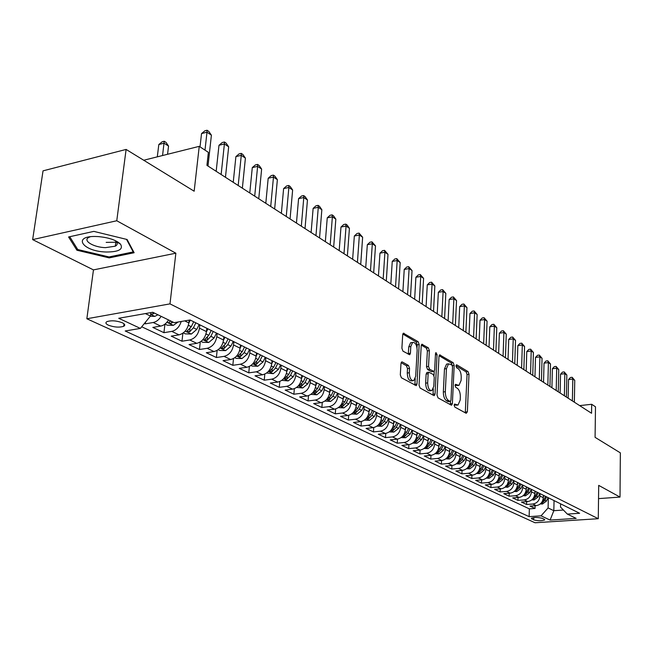 <?xml version="1.0" encoding="UTF-8"?>
<svg xmlns="http://www.w3.org/2000/svg" width="653" height="653" viewBox="0 0 653 653"><rect width="100%" height="100%" fill="white"/><g stroke="black" fill="none" stroke-linecap="round" stroke-linejoin="round"><path stroke-width="0.98" d="M454.129 405.17L454.823 407.08L466.218 413.325L467.368 411.806L469.001 374.291L468.046 371.598L456.782 364.847L455.957 365.868L456.643 367.778L458.12 368.659C460.177 370.3 461.214 373.198 461.23 377.369L461.091 380.503L458.969 385.392L455.516 384.348L455.051 385.425L455.737 387.335L457.222 388.184C459.288 389.784 460.332 392.69 460.349 396.885L460.21 400.052L457.998 405.072L454.619 404.06L454.129 405.17M106.178 242.369L116.724 242.23M117.148 242.173L117.948 242.051M108.406 325.186C114.242 327.3 119.344 327.667 123.727 326.28C125.433 325.276 124.96 324.1 122.315 322.77C116.512 320.639 111.394 320.264 106.961 321.627C105.206 322.655 105.688 323.847 108.406 325.186M402.338 361.982L401.693 361.942L400.983 363.525L400.305 374.863L401.407 377.793L416.255 385.654L416.981 384.046L419.169 344.555L418.124 341.682L403.366 333.201L402.697 334.728L401.897 348.245L402.983 351.175L409.733 354.75L410.419 353.2L410.802 346.539L412.598 342.45C415.349 342.254 416.867 344.857 417.153 350.286L415.7 376.324L413.765 380.593C411.039 380.715 409.553 378.095 409.3 372.749L409.545 368.357L408.476 365.451L402.338 361.982L401.481 362.097M598.532 498.623L620.015 497.08L620.35 452.856L595.079 437.339L595.495 406.803L591.675 404.289L591.553 413.276L206.936 165.356L208.372 152.353L199.238 146.345L143.725 160.246M116.765 220.755L32.65 239.61L93.461 269.893L175.861 253.201L116.765 220.755L126.111 149.431L194.161 191.215L199.238 146.345M175.861 253.201L169.992 303.874L598.279 518.711L535.027 522.759L86.849 318.762L169.992 303.874M620.015 497.08L598.695 485.375L598.279 518.711M437.028 395.089L438.049 397.889L451.19 405.089L451.688 405.138L452.39 403.554L454.178 365.443L453.198 362.701L439.649 354.873L438.996 356.383L437.028 395.089M433.796 395.547L420.108 388.045L419.046 385.188L421.218 345.78L421.879 344.262L428.335 347.804L429.364 350.637L428.531 366.406L429.568 369.239L433.959 371.492L434.645 369.941L435.486 353.632L435.943 352.571L437.061 354.571L435.045 393.996L434.327 395.596L433.796 395.547M32.65 239.61L43.033 170.849L126.111 149.431M144.435 323.439L145.317 323.855L145.529 322.1M161.111 316.33C158.965 319.79 156.328 321.847 153.21 322.5L160.711 326.084L152.835 327.414L163.944 332.679L164.931 324.141M181.224 321.472C179.436 326.949 176.286 330.255 171.78 331.381L179.044 334.85L171.225 336.132L181.983 341.225L182.881 333.21M199.842 324.819L199.483 328.165C198.275 334.573 195.035 338.507 189.762 339.976L196.798 343.339L189.035 344.564L199.459 349.502L200.267 341.952M217.114 333.397L216.78 336.695C215.604 343.005 212.405 346.882 207.181 348.302L213.996 351.567L206.299 352.742L216.404 357.526L217.139 350.4M233.864 341.699L233.537 344.955C232.403 351.183 229.252 354.987 224.069 356.375L230.672 359.534L223.032 360.668L232.835 365.313L233.505 358.562M250.099 349.755L249.789 352.971C248.695 359.109 245.577 362.856 240.435 364.203L246.85 367.272L239.267 368.357L248.777 372.863L249.381 366.455M265.844 357.575L265.559 360.742C264.498 366.806 261.42 370.488 256.319 371.802L262.547 374.773L255.021 375.826L264.253 380.193L264.808 374.104M281.133 365.158L280.863 368.292C279.835 374.267 276.799 377.899 271.738 379.173L277.778 382.062L270.309 383.066L279.28 387.319L279.786 381.507M295.98 372.528L295.719 375.614C294.732 381.515 291.72 385.09 286.708 386.331L292.577 389.139L285.165 390.102L293.883 394.232L294.348 388.682M310.404 379.679L310.159 382.731C309.196 388.551 306.224 392.069 301.253 393.286L306.951 396.012L299.605 396.942L308.069 400.95L308.502 395.645M324.419 386.633L324.182 389.645C323.251 395.4 320.321 398.861 315.383 400.044L320.925 402.689L313.636 403.587L321.872 407.488L322.264 402.403M338.042 393.4L337.821 396.371C336.915 402.044 334.018 405.464 329.128 406.615L334.516 409.186L327.284 410.051L335.291 413.847L335.65 408.958M351.29 399.971L351.085 402.909C350.204 408.517 347.339 411.88 342.49 412.998L347.739 415.512L340.556 416.345L348.351 420.034L348.686 415.332M364.186 406.37L363.99 409.276C363.133 414.81 360.309 418.124 355.493 419.218L360.603 421.658L353.477 422.467L361.068 426.058L361.37 421.528M376.732 412.598L376.552 415.463C375.72 420.932 372.92 424.205 368.153 425.274L373.124 427.65L366.055 428.425L373.443 431.927L373.728 427.552M388.951 418.663L388.78 421.495C387.98 426.899 385.213 430.123 380.479 431.168L385.319 433.478L378.307 434.229L385.507 437.632L385.768 433.412M400.86 424.564L400.689 427.364C399.914 432.71 397.171 435.886 392.486 436.906L397.195 439.159L390.241 439.877L397.253 443.199L397.497 439.118M412.451 430.319L412.296 433.086C411.537 438.367 408.835 441.501 404.183 442.497L408.778 444.693L401.873 445.387L408.713 448.627L408.933 444.677M423.756 435.926L423.609 438.669C422.875 443.885 420.197 446.979 415.577 447.95L420.059 450.088L413.21 450.758L419.879 453.917L420.091 450.088M434.776 441.395L434.637 444.105C433.919 449.264 431.274 452.317 426.695 453.264L431.07 455.353L424.27 455.998L430.776 459.083L430.964 455.361M445.526 446.734L445.395 449.411C444.701 454.504 442.081 457.516 437.543 458.447L441.803 460.487L435.061 461.108L441.404 464.12L441.583 460.504M456.014 451.933L455.892 454.578C455.214 459.622 452.619 462.593 448.113 463.508L452.276 465.491L445.583 466.095L451.778 469.034L451.941 465.524M466.25 457.01L466.136 459.63C465.475 464.618 462.904 467.548 458.439 468.438L462.495 470.38L455.859 470.968L461.908 473.833L462.055 470.421M476.233 461.973L476.127 464.561C475.482 469.491 472.943 472.388 468.519 473.262L472.478 475.155L465.891 475.719L471.801 478.518L471.939 475.204M485.987 466.813L485.889 469.376C485.261 474.249 482.755 477.114 478.355 477.963L482.232 479.816L475.694 480.355L481.457 483.089L481.588 479.865M495.521 471.539L495.423 474.07C494.811 478.894 492.329 481.726 487.971 482.559L491.75 484.371L485.261 484.893L490.901 487.562L491.015 484.428M504.826 476.159L504.745 478.665C504.149 483.44 501.684 486.232 497.357 487.048L501.055 488.819L494.615 489.326L500.125 491.938L500.231 488.885M513.927 480.673L513.846 483.155C513.266 487.873 510.826 490.64 506.532 491.44L510.148 493.162L503.757 493.652L509.144 496.207L509.242 493.235M522.816 485.081L522.743 487.538C522.18 492.215 519.764 494.941 515.511 495.725L519.037 497.415L512.695 497.888L517.968 500.386L518.058 497.488M531.509 489.399L531.444 491.831C530.889 496.451 528.506 499.153 524.277 499.92L527.73 501.569L521.437 502.035L526.596 504.475L532.856 504.026C537.052 503.267 539.419 500.606 539.958 496.027L540.015 493.619M526.677 501.651L526.596 504.475M179.044 334.85C184.342 333.356 187.607 329.381 188.839 322.917L189.15 320.125M196.798 343.339C202.046 341.886 205.271 337.976 206.462 331.61L206.821 328.288M213.996 351.567C219.204 350.155 222.387 346.31 223.546 340.025L223.881 336.752M230.672 359.534C235.839 358.171 238.982 354.383 240.1 348.188L240.418 344.955M246.85 367.272C251.976 365.941 255.078 362.219 256.156 356.105L256.458 352.914M262.547 374.773C267.624 373.475 270.685 369.818 271.738 363.786L272.015 360.636M277.778 382.062C282.822 380.797 285.843 377.189 286.855 371.247L287.124 368.137M292.577 389.139C297.572 387.906 300.568 384.356 301.547 378.487L301.8 375.41M306.951 396.012C311.914 394.812 314.86 391.318 315.815 385.523L316.052 382.487M320.925 402.689C325.847 401.522 328.761 398.077 329.683 392.355L329.912 389.359M334.516 409.186C339.389 408.052 342.278 404.656 343.168 399.007L343.388 396.053M347.739 415.512C352.571 414.402 355.42 411.055 356.293 405.472L356.489 402.55M360.603 421.658C365.394 420.573 368.21 417.283 369.051 411.765L369.247 408.884M373.124 427.65C377.875 426.589 380.666 423.34 381.483 417.896L381.662 415.039M385.319 433.478C390.037 432.449 392.788 429.241 393.579 423.862L393.751 421.038M397.195 439.159C401.873 438.147 404.599 434.988 405.374 429.674L405.529 426.882M408.778 444.693C413.414 443.705 416.108 440.587 416.859 435.339L417.014 432.58M420.059 450.088C424.662 449.125 427.323 446.048 428.058 440.857L428.197 438.13M431.07 455.353C435.633 454.415 438.261 451.37 438.979 446.244L439.11 443.55M441.803 460.487C446.325 459.565 448.938 456.569 449.623 451.492L449.754 448.831M452.276 465.491C456.765 464.593 459.345 461.63 460.022 456.618L460.136 453.982M462.495 470.38C466.952 469.499 469.507 466.577 470.16 461.614L470.274 459.01M472.478 475.155C476.894 474.29 479.424 471.409 480.061 466.495L480.167 463.924M482.232 479.816C486.607 478.967 489.113 476.119 489.734 471.262L489.832 468.715M491.75 484.371C496.1 483.538 498.574 480.722 499.178 475.923L499.267 473.401M501.055 488.819C505.365 488.003 507.822 485.228 508.409 480.477L508.491 477.98M510.148 493.162C514.425 492.37 516.858 489.619 517.429 484.918L517.503 482.453M519.037 497.415C523.282 496.639 525.689 493.921 526.245 489.268L526.318 486.82M527.73 501.569C531.942 500.81 534.325 498.125 534.872 493.521L534.938 491.097M544.161 519.2L542.357 518.36C538.023 517.225 534.366 517.192 531.379 518.253L533.697 519.878C538.031 520.996 541.68 521.029 544.643 519.968L544.161 519.2M145.366 313.579L150.468 316.036L140.387 328.41L125.196 330.989L529.134 516.637L541.051 515.837L548.096 507.928L548.34 497.749M140.387 328.41L118.732 318.28L152.769 312.273L174.147 322.672L190.072 319.97L579.619 513.274L567.335 514.091L576.15 518.384L550.095 520.074L541.051 515.837M141.717 326.778L529.354 508.867L535.036 508.467L529.991 506.083L536.235 505.642C540.415 504.891 542.774 502.239 543.304 497.676L543.369 495.284M524.277 499.92L517.968 500.386M515.511 495.725L509.144 496.207M506.532 491.44L500.125 491.938M497.357 487.048L490.901 487.562M487.971 482.559L481.457 483.089M478.355 477.963L471.801 478.518M468.519 473.262L461.908 473.833M458.439 468.438L451.778 469.034M448.113 463.508L441.404 464.12M437.543 458.447L430.776 459.083M426.695 453.264L419.879 453.917M415.577 447.95L408.713 448.627M404.183 442.497L397.253 443.199M392.486 436.906L385.507 437.632M380.479 431.168L373.443 431.927M368.153 425.274L361.068 426.058M355.493 419.218L348.351 420.034M342.49 412.998L335.291 413.847M329.128 406.615L321.872 407.488M315.383 400.044L308.069 400.95M301.253 393.286L293.883 394.232M286.708 386.331L279.28 387.319M271.738 379.173L264.253 380.193M256.319 371.802L248.777 372.863M240.435 364.203L232.835 365.313M224.069 356.375L216.404 357.526M207.181 348.302L199.459 349.502M189.762 339.976L181.983 341.225M171.78 331.381L163.944 332.679M153.21 322.5L145.317 323.855M150.468 316.036L150.884 312.599M548.096 507.928L553.826 510.695L563.408 510.042M554.054 500.582L553.826 510.695L550.095 520.074M560.592 503.83L560.519 507.063L567.335 514.091M93.461 269.893L86.849 318.762M591.675 404.289L579.66 405.611M535.109 505.716L535.036 508.467M529.354 508.867L529.134 516.637M160.711 326.084C163.821 325.447 166.442 323.406 168.58 319.962M68.581 236.974L76.923 250.238L109.214 257.886L134.134 252.727L127.106 239.504L93.844 231.382L68.581 236.974M109.345 256.882L109.214 257.886M77.16 248.564L76.923 250.238M454.145 404.966L457.157 405.162M458.088 385.507L455.059 385.286M465.287 412.818L467.058 374.536L466.103 371.851L455.965 365.794M452.219 365.329L451.231 362.962L439.094 355.705M450.276 404.591L450.521 401.44M450.129 401.432L450.962 400.354L452.553 366.855L451.86 364.929L448.538 363.827L446.448 368.676L445.322 391.718C445.338 396.004 446.407 398.95 448.529 400.55L450.129 401.432L448.146 401.66L450.284 401.481M447.55 363.958L446.57 364.088L444.473 368.937L446.448 368.676M448.146 401.66L446.546 400.779C444.424 399.179 443.346 396.24 443.338 391.955L444.473 368.937M421.324 345.094L426.336 348.082L428.335 347.804M433.633 371.533L431.396 371.704L427.56 369.5L426.523 366.676L427.372 350.922L426.336 348.082M434.229 371.279L434.008 375.548M433.323 388.796L433.037 394.241L435.045 393.996M427.658 382.895C427.903 388.062 429.315 390.625 431.894 390.567L433.796 386.323L434.261 377.279L433.241 374.463L428.833 372.226L428.139 373.794L427.658 382.895L425.642 383.148C425.887 388.315 427.307 390.869 429.894 390.812L431.053 390.665M427.16 372.447L426.131 374.055L428.139 373.794M425.642 383.148L426.131 374.055M432.898 395.057L433.037 394.241M412.81 380.715L411.733 380.854C409.007 380.977 407.513 378.365 407.26 373.018L407.513 368.627L406.435 365.729L401.13 362.733M411.619 342.588L410.574 342.735L408.778 346.833L410.802 346.539M408.264 354.228L408.778 346.833M417.006 347.674L417.161 344.841L416.108 341.968L402.811 334.026M414.802 385.139L415.267 378.634M540.3 503.936L542.472 504.018L546.504 501.031L548.104 497.635M543.329 496.933L543.965 495.578M541.166 503.088L542.178 502.932L544.928 500.255L546.537 496.851M545.549 496.362L543.933 499.765L541.957 502.043M572.379 400.918L572.795 379.042L574.754 380.364L574.354 402.191M568.159 398.191L568.526 379.556L572.795 379.042L572.15 377.287L574.754 380.364M568.526 379.556L570.444 377.491L572.15 377.287M106.202 252.009C118.74 251.976 123.515 249.364 120.519 244.165C116.218 240.075 108.79 237.553 98.219 236.59L97.24 236.541C71.642 235.186 81.894 251.421 106.202 252.009M90.204 236.794L88.988 237.308C82.139 240.443 93.379 247.356 105.476 247.65L115.295 246.189C117.45 244.973 117.785 243.471 116.291 241.667L114.855 240.41M117.858 241.994L117.05 242.116M126.511 239.357L133.204 251.936L109.059 256.947L77.756 249.528L69.74 236.721M133.302 251.168L133.204 251.936M531.795 499.88L534.089 499.961L538.154 496.933L539.778 493.505M534.889 492.786L535.55 491.399M532.693 499.006L533.77 498.851L536.546 496.141L538.178 492.705M537.158 492.199L535.533 495.643L533.468 497.986M523.102 495.725L525.518 495.815L529.624 492.746L531.264 489.277M526.269 488.542L526.938 487.13M524.024 494.827L525.175 494.68L527.983 491.938L529.632 488.46M528.587 487.946L526.938 491.431L524.783 493.848M514.205 491.48L516.76 491.57L520.898 488.468L522.563 484.959M517.454 484.208L518.139 482.763M515.168 490.558L516.392 490.411L519.225 487.644L520.89 484.126M519.829 483.604L518.155 487.122L515.903 489.611M505.112 487.138L507.797 487.228L511.976 484.085L513.666 480.543M508.434 479.775L509.136 478.298M505.683 485.881L507.405 486.052L510.262 483.244L511.944 479.694M510.858 479.155L509.169 482.706L506.818 485.269M564.38 395.759L564.837 373.671L566.845 375.026L566.396 397.057M560.127 393.016L560.535 374.202L564.837 373.671L564.2 371.908L566.845 375.026M560.535 374.202L562.486 372.12L564.2 371.908M556.201 390.486L556.707 368.186L558.756 369.574L558.266 391.816M551.924 387.727L552.373 368.733L556.707 368.186L556.078 366.406L558.756 369.574M552.373 368.733L554.348 366.627L556.078 366.406M547.843 385.099L548.398 362.578L550.495 363.99L549.948 386.454M543.541 382.323L544.031 363.141L548.398 362.578L547.777 360.791L550.495 363.99M544.031 363.141L546.03 361.019L547.777 360.791M539.288 379.589L539.9 356.848L542.047 358.293L541.451 380.977M534.962 376.797L535.501 357.42L539.9 356.848L539.288 355.052L542.047 358.293M535.501 357.42L537.533 355.281L539.288 355.052M495.798 482.689L498.631 482.796L502.851 479.612L504.557 476.021M499.202 475.237L499.92 473.727M496.835 481.718L498.206 481.588L501.096 478.747L502.802 475.155M501.692 474.6L499.978 478.2L497.521 480.837M530.546 373.949L531.216 350.979L533.403 352.457L532.75 375.369M526.187 371.141L526.775 351.575L531.216 350.979L530.611 349.175L533.403 352.457M526.775 351.575L528.84 349.412L530.611 349.175M486.273 478.151L489.252 478.249L493.513 475.025L495.235 471.401M489.758 470.601L490.493 469.05M487.342 477.131L488.803 477.025L491.709 474.143L493.439 470.511M492.305 469.94L490.574 473.58L488.011 476.298M521.6 368.186L522.318 344.98L524.563 346.49L523.861 369.639M517.217 365.354L517.853 345.592L522.318 344.98L521.731 343.168L524.563 346.49M517.853 345.592L519.943 343.413L521.731 343.168M476.51 473.498L479.653 473.605L483.955 470.331L485.701 466.666M480.086 465.842L480.845 464.259M477.637 472.445L479.171 472.348L482.11 469.434L483.865 465.752M482.698 465.173L480.943 468.854L478.274 471.654M512.442 362.284L513.225 338.842L515.519 340.393L514.752 363.77M508.034 359.436L508.72 339.47L513.225 338.842L512.646 337.021L515.519 340.393M508.72 339.47L510.842 337.274L512.646 337.021M466.52 468.732L469.825 468.846L474.168 465.532L475.931 461.818M470.184 460.985L470.96 459.353M467.695 467.638L469.303 467.556L472.282 464.61L474.054 460.887M472.862 460.292L471.082 464.022L468.299 466.895M503.071 356.244L503.912 332.557L506.263 334.14L505.438 357.762M498.639 353.379L499.374 333.21L503.912 332.557L503.349 330.728L506.263 334.14M499.374 333.21L501.528 330.989L503.349 330.728M456.284 463.85L459.761 463.973L464.144 460.61L465.932 456.855M460.047 455.998L460.838 454.333M457.508 462.708L459.206 462.659L462.21 459.663L464.005 455.9M462.781 455.296L460.985 459.067L458.08 462.014M493.48 350.057L494.386 326.125L496.786 327.749L495.896 351.616M489.015 347.176L489.807 326.794L494.386 326.125L493.831 324.288L496.786 327.749M489.807 326.794L492.003 324.557L493.831 324.288M445.795 458.855L449.452 458.977L453.876 455.574L455.688 451.778M449.656 450.897L450.472 449.182M447.085 457.663L448.864 457.639L451.892 454.602L453.713 450.799M452.464 450.17L450.635 453.99L447.607 457.018M483.653 343.723L484.624 319.537L487.081 321.203L486.126 345.315M479.155 340.825L480.012 320.231L484.624 319.537L484.077 317.693L487.081 321.203M480.012 320.231L482.24 317.97L484.077 317.693M435.045 453.737L438.881 453.868L443.354 450.415L445.191 446.562M439.004 445.664L439.844 443.909M436.4 452.48L438.261 452.488L441.322 449.419L443.167 445.558M441.885 444.922L440.04 448.782L436.971 451.86M473.58 337.226L474.625 312.795L477.147 314.493L476.119 338.866M469.058 334.32L469.972 313.505L474.625 312.795L474.094 310.942L477.147 314.493M469.972 313.505L472.241 311.228L474.094 310.942M424.017 448.489L428.058 448.619L432.564 445.117L434.433 441.224M428.082 440.31L428.948 438.506M425.454 447.158L427.389 447.215L430.49 444.097L432.351 440.195M431.037 439.542L429.168 443.452L425.87 446.668M463.263 330.581L464.381 305.882L466.96 307.62L465.867 332.255M458.716 327.651L459.688 306.608L464.381 305.882L463.867 304.02L466.96 307.62M459.688 306.608L461.989 304.314L463.867 304.02M412.712 443.109L416.949 443.248L421.512 439.698L423.397 435.755M416.892 434.808L417.773 432.963M414.247 441.689L416.247 441.803L419.373 438.645L421.267 434.694M419.92 434.025L418.026 437.983L414.565 441.306M452.684 323.757L453.876 298.788L456.529 300.584L455.353 325.48M448.113 320.811L449.15 299.547L453.876 298.788L453.378 296.919L456.529 300.584M449.15 299.547L451.492 297.229L453.378 296.919M401.105 437.592L405.562 437.73L410.166 434.131L412.084 430.139M405.399 429.176L406.313 427.274M402.77 436.049L404.811 436.253L407.978 433.053L409.896 429.054M408.517 428.368L406.59 432.376L402.942 435.845M441.836 316.77L443.109 291.524L445.828 293.36L444.571 318.533M437.232 313.799L438.343 292.307L443.109 291.524L442.628 289.646L445.828 293.36M438.343 292.307L440.726 289.965L442.628 289.646M389.196 431.927L393.881 432.074L398.526 428.417L400.469 424.377M393.612 423.389L394.551 421.438M396.812 422.556L394.861 426.621L391.057 430.237L393.09 430.564L396.281 427.315L398.232 423.266M430.711 309.595L432.066 284.071L434.849 285.957L433.519 311.408M426.083 306.616L427.266 284.879L432.066 284.071L431.609 282.186L434.849 285.957M427.266 284.879L429.69 282.512L431.609 282.186M376.969 426.115L381.891 426.27L386.584 422.556L388.551 418.459M381.507 417.455L382.478 415.447M384.797 416.598L382.813 420.712L378.993 424.377L381.05 424.719L384.282 421.43L386.258 417.324M419.291 302.233L420.736 276.431L423.593 278.358L422.173 304.094M414.639 299.237L415.896 277.256L420.736 276.431L420.295 274.538L423.593 278.358M415.896 277.256L418.361 274.872L420.295 274.538M364.423 420.14L369.582 420.312L374.324 416.541L376.316 412.394M369.084 411.366L370.08 409.292M372.463 410.476L370.455 414.639L366.594 418.361L368.692 418.72L371.957 415.381L373.957 411.219M407.57 294.683L409.105 268.579L412.043 270.562L410.525 296.584M402.893 291.662L404.231 269.444L409.105 268.579L408.688 266.685L412.043 270.562M404.231 269.444L406.737 267.028L408.688 266.685M351.592 413.961L356.938 414.19L361.729 410.362L363.754 406.158M356.318 405.105L357.346 402.974M359.787 404.191L357.754 408.411L353.869 412.174L355.991 412.557L359.297 409.17L361.329 404.95M395.538 286.92L397.171 260.531L400.183 262.563L398.575 288.879M390.829 283.892L392.249 261.412L397.171 260.531L396.771 258.621L400.183 262.563M392.249 261.412L394.812 258.98L396.771 258.621M338.409 407.611L343.943 407.896L348.784 404.011L350.841 399.75M343.192 398.673L344.253 396.477M346.767 397.726L344.702 402.011L340.784 405.823L342.947 406.223L346.286 402.787L348.351 398.51M383.172 278.953L384.911 252.254L388.004 254.344L386.298 280.97M378.446 275.909L379.956 253.168L384.911 252.254L384.535 250.344L388.004 254.344M379.956 253.168L382.56 250.711L384.535 250.344M324.851 401.081L330.598 401.44L335.487 397.481L337.577 393.163M329.708 392.069L330.802 389.808M333.389 391.09L331.291 395.424L327.341 399.285L329.545 399.718L332.916 396.224L335.013 391.898M370.471 270.766L372.316 243.757L375.499 245.903L373.679 272.832M365.721 267.706L367.321 244.704L372.316 243.757L371.965 241.839L375.499 245.903M367.321 244.704L369.973 242.214L371.965 241.839M310.918 394.371L316.868 394.787L321.815 390.772L323.929 386.396M315.832 385.27L316.966 382.936M319.627 384.258L317.497 388.657L313.513 392.567L315.758 393.024L319.17 389.482L321.3 385.09M357.42 262.351L359.37 235.023L362.644 237.227L360.717 264.481M352.636 259.274L354.334 236.002L359.37 235.023L359.052 233.097L362.644 237.227M354.334 236.002L357.036 233.488L359.052 233.097M296.576 387.458L302.755 387.955L307.743 383.874L309.897 379.434M301.564 378.283L302.731 375.875M305.465 377.23L303.302 381.695L299.294 385.662L301.572 386.143L305.024 382.536L307.188 378.087M343.992 253.699L346.066 226.036L349.428 228.305L347.38 255.886M339.185 250.605L340.98 227.048L346.066 226.036L345.772 224.11L347.11 225.016L349.428 228.305M340.98 227.048L343.739 224.518L345.772 224.11M281.81 380.348L288.226 380.919L293.27 376.773L295.458 372.267M286.871 371.1L288.079 368.61M290.895 370.006L288.699 374.528L284.659 378.544L286.977 379.058L290.471 375.402L292.666 370.88M330.181 244.793L332.377 216.804L335.838 219.139L333.667 247.046M325.349 241.683L327.251 217.849L332.377 216.804L332.108 214.87L333.495 215.8L335.838 219.139M327.251 217.849L330.059 215.286L332.108 214.87M266.612 373.026L273.272 373.679L278.374 369.459L280.594 364.888M271.746 363.697L272.995 361.117M275.892 362.562L273.664 367.149L269.591 371.222L271.958 371.761L275.493 368.047L277.721 363.468M315.962 235.635L318.289 207.295L321.847 209.703L319.554 237.945M311.114 232.509L313.13 208.38L318.289 207.295L318.06 205.36L319.48 206.324L321.847 209.703M313.13 208.38L315.995 205.793L318.06 205.36M250.956 365.484L252.156 366.064L257.87 366.227L263.028 361.933L265.281 357.297M249.789 352.971L256.156 356.105L257.453 353.412M260.441 354.897L258.172 359.55L254.074 363.68L256.482 364.252L260.057 360.472L262.326 355.828M301.327 226.199L303.792 197.516L307.457 199.989L305.024 228.583M296.454 223.057L298.584 198.634L303.792 197.516L303.588 195.573L305.057 196.561L307.457 199.989M298.584 198.634L301.515 196.022L303.588 195.573M234.819 357.713L236.206 358.383L242.002 358.538L247.218 354.171L249.511 349.469M240.092 348.22L241.439 345.461M244.524 346.996L242.214 351.722L238.084 355.901L240.533 356.514L244.157 352.669L246.459 347.951M286.251 216.478L288.863 187.435L292.634 189.982L290.063 218.935M281.361 213.327L283.614 188.603L288.863 187.435L288.699 185.493L290.201 186.513L292.634 189.982M283.614 188.603L286.602 185.958L288.699 185.493M218.175 349.698L219.767 350.465L225.644 350.62L230.917 346.172L233.252 341.397M223.53 340.131L224.934 337.274M228.109 338.85L225.758 343.641L221.596 347.886L224.101 348.531L227.766 344.629L230.101 339.838M270.717 206.47L273.476 177.061L277.37 179.681L274.652 209.001M265.804 203.303L268.187 178.261L273.476 177.061L273.354 175.11L274.905 176.163L277.37 179.681M268.187 178.261L271.24 175.592L273.354 175.11M201.018 341.429L202.814 342.303L208.78 342.458L214.111 337.928L216.486 333.079M206.446 331.789L207.899 328.818M211.18 330.442L208.789 335.316L204.593 339.625L207.148 340.303L210.854 336.328L213.237 331.471M254.703 196.145L257.625 166.36L261.633 169.062L258.759 198.757M249.773 192.962L252.287 167.609L257.625 166.36L257.535 164.409L259.143 165.495L261.633 169.062M252.287 167.609L255.405 164.915L257.535 164.409M183.297 332.899L185.33 333.871L191.378 334.034L196.765 329.414L199.181 324.492M188.807 323.186L190.325 320.101M193.704 321.774L191.28 326.72L187.052 331.087L189.656 331.814L193.41 327.773L195.835 322.835M238.19 185.493L241.275 155.324L245.406 158.116L242.361 188.186M233.235 182.309L235.896 156.622L241.275 155.324L241.226 153.373L242.883 154.492L245.406 158.116M235.896 156.622L239.08 153.896L241.226 153.373M165.005 324.084L167.274 325.178L173.412 325.333L178.049 322.011M170.768 321.031L168.939 322.28C168.727 323.178 169.609 323.439 171.592 323.047L172.972 322.1M221.138 174.506L224.403 143.938L228.672 146.819L225.456 177.29M216.176 171.306L218.984 145.293L224.403 143.938L224.403 141.995L226.109 143.146L228.672 146.819M218.984 145.293L222.24 142.534L224.403 141.995M150.304 316.24L154.859 316.354L157.92 314.779M167.56 154.271L168.547 146.06L164.066 143.187L158.818 144.533L157.3 156.842M150.704 314.085L152.941 313.995L154.328 313.032M158.818 144.533L162.132 141.791L164.23 141.252L162.556 155.528M164.23 141.252L166.025 142.403L168.547 146.06M204.993 150.125L206.993 132.192L211.401 135.163L207.997 166.033M200.03 146.868L201.532 133.587L206.993 132.192L207.042 130.241L208.805 131.433L211.401 135.163M201.532 133.587L204.862 130.804L207.042 130.241M184.709 320.884L188.839 322.917M199.483 328.165L206.462 331.61M216.78 336.695L223.546 340.025M233.537 344.955L240.1 348.188M265.559 360.742L271.738 363.786M280.863 368.292L286.855 371.247M295.719 375.614L301.547 378.487M310.159 382.731L315.815 385.523M324.182 389.645L329.683 392.355M337.821 396.371L343.168 399.007M351.085 402.909L356.293 405.472M363.99 409.276L369.051 411.765M376.552 415.463L381.483 417.896M388.78 421.495L393.579 423.862M400.689 427.364L405.374 429.674M412.296 433.086L416.859 435.339M423.609 438.669L428.058 440.857M434.637 444.105L438.979 446.244M445.395 449.411L449.623 451.492M455.892 454.578L460.022 456.618M466.136 459.63L470.16 461.614M476.127 464.561L480.061 466.495M485.889 469.376L489.734 471.262M495.423 474.07L499.178 475.923M504.745 478.665L508.409 480.477M513.846 483.155L517.429 484.918M522.743 487.538L526.245 489.268M531.444 491.831L534.872 493.521M539.958 496.027L543.304 497.676M532.856 504.026L536.235 505.642M533.762 517.576L533.697 519.878M531.901 517.96L531.869 519.045M454.48 405.146L456.455 404.917M455.378 384.446L455.876 384.38M455.394 385.482L457.361 385.237M456.267 364.921L456.782 364.847M466.103 371.851L468.046 371.598M467.058 374.536L469.001 374.291M465.418 412.027L467.368 411.806M454.48 404.15L454.961 404.093M439.436 355.036L440.22 354.922M451.231 362.962L453.198 362.701M452.382 365.68L454.178 365.443M450.407 403.783L452.39 403.554M443.338 391.955L445.322 391.718M446.546 400.779L448.529 400.55M421.667 344.425L422.499 344.311M427.372 350.922L429.364 350.637M426.523 366.676L428.531 366.406M427.56 369.5L429.568 369.239M431.396 371.704L433.396 371.443M435.42 354.799L437.061 354.571M406.435 365.729L408.476 365.451M407.513 368.627L409.545 368.357M407.26 373.018L409.3 372.749M408.394 353.485L410.419 353.2M403.146 333.381L404.044 333.25M416.108 341.968L418.124 341.682M417.161 344.841L419.169 344.555M414.949 384.307L416.981 384.046M540.945 503.332L542.365 504.018M544.928 500.255L546.504 501.031M543.092 499.357L543.933 499.765M542.21 501.871L542.178 502.932M532.481 499.235L533.983 499.953M536.546 496.141L538.154 496.933M534.652 495.211L535.533 495.643M533.803 497.757L533.77 498.851M523.828 495.047L525.412 495.807M527.983 491.938L529.624 492.746M526.024 490.974L526.938 491.431M525.208 493.554L525.175 494.68M514.98 490.762L516.645 491.57M519.225 487.644L520.898 488.468M517.2 486.648L518.155 487.122M516.425 489.26L516.392 490.411M505.928 486.379L507.683 487.228M510.262 483.244L511.976 484.085M508.173 482.216L509.169 482.706M507.446 484.861L507.405 486.052M496.664 481.89L498.517 482.787M501.096 478.747L502.851 479.612M498.941 477.686L499.978 478.2M498.255 480.363L498.206 481.588M487.187 477.302L489.138 478.249M491.709 474.143L493.513 475.025M489.489 473.05L490.574 473.58M488.844 475.759L488.803 477.025M477.482 472.609L479.539 473.605M482.11 469.434L483.955 470.331M479.808 468.299L480.943 468.854M479.22 471.042L479.171 472.348M467.548 467.793L469.711 468.846M472.282 464.61L474.168 465.532M469.899 463.442L471.082 464.022M469.36 466.218L469.303 467.556M457.369 462.871L459.639 463.973M462.21 459.663L464.144 460.61M459.753 458.463L460.985 459.067M459.271 461.271L459.206 462.659M446.938 457.818L449.329 458.977M451.892 454.602L453.876 455.574M449.354 453.353L450.635 453.99M448.929 456.202L448.864 457.639M436.253 452.643L438.767 453.859M441.322 449.419L443.354 450.415M438.694 448.129L440.04 448.782M438.334 451.003L438.261 452.488M425.291 447.338L427.935 448.619M430.49 444.097L432.564 445.117M427.764 442.767L429.168 443.452M427.47 445.681L427.389 447.215M414.051 441.901L416.826 443.248M419.373 438.645L421.512 439.698M416.565 437.265L418.026 437.983M416.336 440.212L416.247 441.803M402.526 436.318L405.44 437.73M407.978 433.053L410.166 434.131M405.064 431.625L406.59 432.376M404.909 434.612L404.811 436.253M390.698 430.596L393.759 432.074M396.281 427.315L398.526 428.417M393.269 425.838L394.861 426.621M393.188 428.858L393.09 430.564M378.552 424.711L381.76 426.27M384.282 421.43L386.584 422.556M381.164 419.895L382.813 420.712M381.156 422.948L381.05 424.719M366.08 418.679L369.451 420.312M371.957 415.381L374.324 416.541M368.725 413.798L370.455 414.639M368.806 416.883L368.692 418.72M353.265 412.476L356.807 414.19M359.297 409.17L361.729 410.362M355.95 407.529L357.754 408.411M356.122 410.647L355.991 412.557M340.099 406.101L343.813 407.896M346.286 402.787L348.784 404.011M342.825 401.081L344.702 402.011M343.094 404.24L342.947 406.223M326.565 399.546L330.467 401.432M332.916 396.224L335.487 397.481M329.324 394.461L331.291 395.424M329.7 397.653L329.545 399.718M312.648 392.804L316.738 394.787M319.17 389.482L321.815 390.772M315.448 387.653L317.497 388.657M315.921 390.878L315.758 393.024M298.323 385.874L302.617 387.955M305.024 382.536L307.743 383.874M301.164 380.642L303.302 381.695M301.759 383.899L301.572 386.143M283.582 378.74L288.087 380.919M290.471 375.402L293.27 376.773M286.463 373.426L288.699 374.528M287.181 376.716L286.977 379.058M268.399 371.386L273.125 373.679M275.493 368.047L278.374 369.459M271.33 366.007L273.664 367.149M272.179 369.32L271.958 371.761M252.76 363.819L257.723 366.219M260.057 360.472L263.028 361.933M255.739 358.35L258.172 359.55M256.719 361.697L256.482 364.252M236.647 356.016L241.855 358.538M244.157 352.669L247.218 354.171M239.667 350.465L242.214 351.722M240.794 353.836L240.533 356.514M220.028 347.976L225.497 350.62M227.766 344.629L230.917 346.172M223.097 342.335L225.758 343.641M224.387 345.731L224.101 348.531M202.887 339.674L208.633 342.45M210.854 336.328L214.111 337.928M206.005 333.952L208.789 335.316M207.458 337.356L207.148 340.303M185.191 331.112L191.223 334.026M193.41 327.773L196.765 329.414M188.366 325.292L191.28 326.72M189.999 328.712L189.656 331.814M166.923 322.264L173.257 325.333M171.772 321.521L171.592 323.047M150.663 314.395L154.704 316.346M153.129 312.444L152.941 313.995M124.029 323.831L123.727 326.28M544.651 519.527L544.643 519.968M446.57 364.088L448.538 363.827M426.825 372.488L428.833 372.226M410.574 342.735L412.598 342.45M116.291 241.667L120.519 244.165M115.94 241.292L115.295 246.189"/></g></svg>
